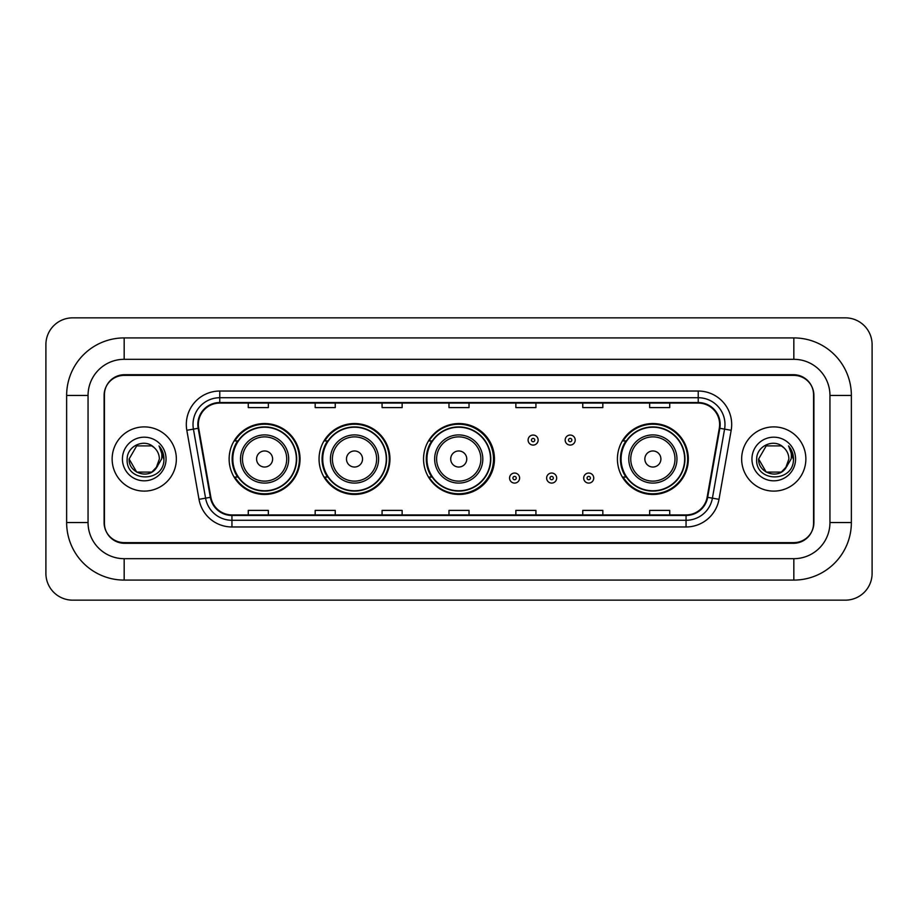 <?xml version="1.0" encoding="UTF-8"?>
<svg xmlns="http://www.w3.org/2000/svg" width="918" height="918" viewBox="0 0 918 918"><rect width="100%" height="100%" fill="white"/><g stroke="black" fill="none" stroke-linecap="round" stroke-linejoin="round"><path stroke-width="1.38" d="M617.412 459A35.458 35.458 0 0 0 652.87 494.458A35.458 35.458 0 0 0 688.328 459A35.458 35.458 0 0 0 652.87 423.542A35.458 35.458 0 0 0 617.412 459M423.542 459A35.458 35.458 0 0 0 459 494.458A35.458 35.458 0 0 0 494.458 459A35.458 35.458 0 0 0 459 423.542A35.458 35.458 0 0 0 423.542 459M319.051 459A35.458 35.458 0 0 0 354.509 494.458A35.458 35.458 0 0 0 389.955 459A35.458 35.458 0 0 0 354.509 423.542A35.458 35.458 0 0 0 319.051 459M229.133 459A35.458 35.458 0 0 0 264.591 494.458A35.458 35.458 0 0 0 300.048 459A35.458 35.458 0 0 0 264.591 423.542A35.458 35.458 0 0 0 229.133 459M237.636 477.062A32.451 32.451 0 0 1 237.636 440.938M327.554 477.062A32.451 32.451 0 0 1 327.554 440.938M431.781 477.062A32.451 32.451 0 0 1 431.781 440.938M625.915 477.062A32.451 32.451 0 0 1 625.915 440.938M793.829 337.916A57.536 57.536 0 0 1 851.365 395.451A57.536 57.536 0 0 0 793.829 337.916L124.171 337.916A57.536 57.536 0 0 0 66.635 395.451L66.635 522.549A57.536 57.536 0 0 0 124.171 580.084L793.829 580.084A57.536 57.536 0 0 0 851.365 522.549L851.365 395.451L829.952 395.451A36.123 36.123 0 0 0 793.829 359.317L124.171 359.317L793.829 359.317L793.829 337.916M793.829 580.084L793.829 558.683L124.171 558.683L793.829 558.683A36.123 36.123 0 0 0 829.952 522.549L829.952 395.451L829.952 522.549L851.365 522.549M66.635 522.549L88.048 522.549L88.048 395.451L88.048 522.549A36.123 36.123 0 0 0 124.171 558.683L124.171 580.084M793.829 375.382L124.171 375.382A20.07 20.07 0 0 0 104.101 395.451L104.101 522.549A20.07 20.07 0 0 0 124.171 542.618L793.829 542.618A20.07 20.07 0 0 0 813.899 522.549L813.899 395.451A20.07 20.07 0 0 0 793.829 375.382M124.171 337.916L124.171 359.317A36.123 36.123 0 0 0 88.048 395.451L66.635 395.451M872.1 344.606A26.76 26.76 0 0 0 845.34 317.846L72.66 317.846A26.76 26.76 0 0 0 45.9 344.606L45.9 573.394A26.76 26.76 0 0 0 72.66 600.154L845.34 600.154A26.76 26.76 0 0 0 872.1 573.394L872.1 344.606M104.434 394.774L104.434 523.226A20.07 20.07 0 0 0 124.504 543.295L793.496 543.295A20.07 20.07 0 0 0 813.566 523.226L813.566 394.774A20.07 20.07 0 0 0 793.496 374.705L124.504 374.705A20.07 20.07 0 0 0 104.434 394.774L104.434 523.226M112.134 459A32.107 32.107 0 0 0 144.241 491.107A32.107 32.107 0 0 0 176.348 459A32.107 32.107 0 0 0 144.241 426.893A32.107 32.107 0 0 0 112.134 459A32.107 32.107 0 0 0 144.241 491.107A32.107 32.107 0 0 0 176.348 459A32.107 32.107 0 0 0 144.241 426.893A32.107 32.107 0 0 0 112.134 459M741.652 459A32.107 32.107 0 0 0 773.759 491.107A32.107 32.107 0 0 0 805.866 459A32.107 32.107 0 0 0 773.759 426.893A32.107 32.107 0 0 0 741.652 459A32.107 32.107 0 0 0 773.759 491.107A32.107 32.107 0 0 0 805.866 459A32.107 32.107 0 0 0 773.759 426.893A32.107 32.107 0 0 0 741.652 459M198.357 424.483A21.412 21.412 0 0 1 219.769 403.071L698.231 403.071A21.412 21.412 0 0 1 719.31 428.201L707.135 497.235A21.412 21.412 0 0 1 686.056 514.929L231.944 514.929A21.412 21.412 0 0 1 210.865 497.235L198.69 428.201A21.412 21.412 0 0 1 198.357 424.483M197.829 424.483A21.94 21.94 0 0 0 198.162 428.293L210.337 497.326A21.94 21.94 0 0 0 231.944 515.457L686.056 515.457A21.94 21.94 0 0 0 707.663 497.326L719.838 428.293A21.94 21.94 0 0 0 698.231 402.543L219.769 402.543A21.94 21.94 0 0 0 197.829 424.483M186.824 430.29A33.45 33.45 0 0 1 219.769 391.034L698.231 391.034A33.45 33.45 0 0 1 731.176 430.29L719.001 499.323A33.45 33.45 0 0 1 686.056 526.966L231.944 526.966A33.45 33.45 0 0 1 198.999 499.323L186.824 430.29L193.423 429.131A26.76 26.76 0 0 1 219.769 397.724L698.231 397.724A26.76 26.76 0 0 1 724.577 429.131L712.414 498.164A26.76 26.76 0 0 1 686.056 520.276L231.944 520.276A26.76 26.76 0 0 1 205.586 498.164L193.423 429.131A26.76 26.76 0 0 1 193.009 424.483M813.566 523.226L813.566 394.774M707.663 497.326L712.414 498.164L724.577 429.131L731.176 430.29M448.971 403.071L448.971 407.603L469.029 407.603L469.029 403.071M382.072 403.071L382.072 407.603L402.141 407.603L402.141 403.071M315.172 403.071L315.172 407.603L335.242 407.603L335.242 403.071M248.273 403.071L248.273 407.603L268.343 407.603L268.343 403.071M515.859 403.071L515.859 407.603L535.928 407.603L535.928 403.071M582.758 403.071L582.758 407.603L602.828 407.603L602.828 403.071M649.657 403.071L649.657 407.603L669.727 407.603L669.727 403.071M469.029 514.929L469.029 510.397L448.971 510.397L448.971 514.929M402.141 514.929L402.141 510.397L382.072 510.397L382.072 514.929M335.242 514.929L335.242 510.397L315.172 510.397L315.172 514.929M268.343 514.929L268.343 510.397L248.273 510.397L248.273 514.929M535.928 514.929L535.928 510.397L515.859 510.397L515.859 514.929M602.828 514.929L602.828 510.397L582.758 510.397L582.758 514.929M669.727 514.929L669.727 510.397L649.657 510.397L649.657 514.929M155.911 468.616L157.678 465.942L151.803 472.093L136.679 472.093L129.117 459C128.348 472.403 147.316 479.471 155.521 469.075L151.803 472.093L136.679 472.093L129.117 459L136.679 445.907L151.803 445.907L154.144 447.571C144.849 437.84 127.005 445.873 127.166 459C125.468 482.34 163.324 482.96 163.932 460.136L163.966 459C163.909 454.043 162.256 449.682 159.009 445.93C161.476 449.981 162.348 454.341 161.625 459L155.934 468.582L159.365 459C159.273 454.433 157.54 450.623 154.144 447.571L151.803 445.907L136.679 445.907L129.117 459L136.679 472.093L151.803 472.093L155.934 468.582M157.678 465.942L151.803 472.093L136.679 472.093L129.117 459M122.427 459A21.814 21.814 0 0 0 144.241 480.814A21.814 21.814 0 0 0 166.055 459A21.814 21.814 0 0 0 144.241 437.186A21.814 21.814 0 0 0 122.427 459M159.158 446.102L163.955 459.574M272.623 459A8.032 8.032 0 0 0 264.591 450.967A8.032 8.032 0 0 0 256.57 459A8.032 8.032 0 0 0 264.591 467.032A8.032 8.032 0 0 0 272.623 459M288.677 459A24.086 24.086 0 0 0 264.591 434.914A24.086 24.086 0 0 0 240.505 459A24.086 24.086 0 0 0 264.591 483.086A24.086 24.086 0 0 0 288.677 459A24.086 24.086 0 0 1 264.591 483.086A24.086 24.086 0 0 1 240.505 459M296.365 459A31.774 31.774 0 0 0 264.591 427.226A31.774 31.774 0 0 0 232.816 459A31.774 31.774 0 0 0 264.591 490.774A31.774 31.774 0 0 0 296.365 459M299.383 459A34.792 34.792 0 0 1 234.859 477.062L238.083 477.062A32.073 32.073 0 0 0 285.819 483.052A32.073 32.073 0 0 0 285.819 434.948A32.073 32.073 0 0 0 238.083 440.938L234.859 440.938A34.792 34.792 0 0 1 299.383 459M362.53 459A8.032 8.032 0 0 0 354.509 450.967A8.032 8.032 0 0 0 346.476 459A8.032 8.032 0 0 0 354.509 467.032A8.032 8.032 0 0 0 362.53 459M378.583 459A24.086 24.086 0 0 0 354.509 434.914A24.086 24.086 0 0 0 330.423 459A24.086 24.086 0 0 0 354.509 483.086A24.086 24.086 0 0 0 378.583 459A24.086 24.086 0 0 1 354.509 483.086A24.086 24.086 0 0 1 330.423 459M386.283 459A31.774 31.774 0 0 0 354.509 427.226A31.774 31.774 0 0 0 322.723 459A31.774 31.774 0 0 0 354.509 490.774A31.774 31.774 0 0 0 386.283 459M389.289 459A34.792 34.792 0 0 1 324.777 477.062L328.001 477.062A32.073 32.073 0 0 0 375.726 483.052A32.073 32.073 0 0 0 375.726 434.948A32.073 32.073 0 0 0 328.001 440.938L324.777 440.938A34.792 34.792 0 0 1 389.289 459M466.757 459A8.032 8.032 0 0 0 458.736 450.967A8.032 8.032 0 0 0 450.704 459A8.032 8.032 0 0 0 458.736 467.032A8.032 8.032 0 0 0 466.757 459M482.811 459A24.086 24.086 0 0 0 458.736 434.914A24.086 24.086 0 0 0 434.65 459A24.086 24.086 0 0 0 458.736 483.086A24.086 24.086 0 0 0 482.811 459A24.086 24.086 0 0 1 458.736 483.086A24.086 24.086 0 0 1 434.65 459M490.51 459A31.774 31.774 0 0 0 458.736 427.226A31.774 31.774 0 0 0 426.95 459A31.774 31.774 0 0 0 458.736 490.774A31.774 31.774 0 0 0 490.51 459M493.517 459A34.792 34.792 0 0 1 429.004 477.062L432.229 477.062A32.073 32.073 0 0 0 479.953 483.052A32.073 32.073 0 0 0 479.953 434.948A32.073 32.073 0 0 0 432.229 440.938L429.004 440.938A34.792 34.792 0 0 1 493.517 459M660.903 459A8.032 8.032 0 0 0 652.87 450.967A8.032 8.032 0 0 0 644.849 459A8.032 8.032 0 0 0 652.87 467.032A8.032 8.032 0 0 0 660.903 459M676.956 459A24.086 24.086 0 0 0 652.87 434.914A24.086 24.086 0 0 0 628.784 459A24.086 24.086 0 0 0 652.87 483.086A24.086 24.086 0 0 0 676.956 459A24.086 24.086 0 0 1 652.87 483.086A24.086 24.086 0 0 1 628.784 459M684.644 459A31.774 31.774 0 0 0 652.87 427.226A31.774 31.774 0 0 0 621.096 459A31.774 31.774 0 0 0 652.87 490.774A31.774 31.774 0 0 0 684.644 459M687.662 459A34.792 34.792 0 0 1 623.138 477.062L626.363 477.062A32.073 32.073 0 0 0 674.099 483.052A32.073 32.073 0 0 0 674.099 434.948A32.073 32.073 0 0 0 626.363 440.938L623.138 440.938A34.792 34.792 0 0 1 687.662 459M785.269 468.811L781.321 472.093L766.197 472.093L758.635 459L766.197 445.907L781.321 445.907L783.662 447.571C774.367 437.84 756.524 445.873 756.684 459C754.986 482.34 792.831 482.96 793.45 460.136L793.485 459C793.427 454.043 791.775 449.682 788.528 445.93C790.995 449.981 791.867 454.341 791.132 459L785.452 468.582L788.883 459C788.791 454.433 787.059 450.623 783.662 447.571L781.321 445.907L766.197 445.907L758.635 459L766.197 472.093L781.321 472.093L785.269 468.811M787.196 465.942L781.321 472.093L766.197 472.093L758.635 459L766.197 472.093L781.321 472.093L787.196 465.942M758.635 459C757.866 472.403 776.823 479.471 785.039 469.075L785.452 468.582M751.945 459A21.814 21.814 0 0 0 773.759 480.814A21.814 21.814 0 0 0 795.573 459A21.814 21.814 0 0 0 773.759 437.186A21.814 21.814 0 0 0 751.945 459M788.677 446.102L793.473 459.574M538.143 440.066A5.015 5.015 0 0 1 533.129 445.081A5.015 5.015 0 0 1 528.102 440.066A5.015 5.015 0 0 1 533.129 435.052A5.015 5.015 0 0 1 538.143 440.066A5.015 5.015 0 0 0 533.129 435.052A5.015 5.015 0 0 0 528.102 440.066M575.207 440.066A5.015 5.015 0 0 1 570.181 445.081A5.015 5.015 0 0 1 565.167 440.066A5.015 5.015 0 0 1 570.181 435.052A5.015 5.015 0 0 1 575.207 440.066A5.015 5.015 0 0 0 570.181 435.052A5.015 5.015 0 0 0 565.167 440.066M509.57 478.071A5.015 5.015 0 0 1 514.596 473.045A5.015 5.015 0 0 1 519.611 478.071A5.015 5.015 0 0 1 514.596 483.086A5.015 5.015 0 0 1 509.57 478.071A5.015 5.015 0 0 0 514.596 483.086A5.015 5.015 0 0 0 519.611 478.071M546.635 478.071A5.015 5.015 0 0 1 551.649 473.045A5.015 5.015 0 0 1 556.675 478.071A5.015 5.015 0 0 1 551.649 483.086A5.015 5.015 0 0 1 546.635 478.071A5.015 5.015 0 0 0 551.649 483.086A5.015 5.015 0 0 0 556.675 478.071M583.699 478.071A5.015 5.015 0 0 1 588.713 473.045A5.015 5.015 0 0 1 593.739 478.071A5.015 5.015 0 0 1 588.713 483.086A5.015 5.015 0 0 1 583.699 478.071A5.015 5.015 0 0 0 588.713 483.086A5.015 5.015 0 0 0 593.739 478.071M698.231 391.034L698.231 402.543M193.423 429.131L198.162 428.293M231.944 526.966L231.944 515.457M686.056 515.457L686.056 526.966M198.999 499.323L210.337 497.326M719.838 428.293L724.577 429.131M219.769 391.034L219.769 402.543M712.414 498.164L719.001 499.323M286.714 459A22.124 22.124 0 0 0 264.591 436.876A22.124 22.124 0 0 0 242.467 459A22.124 22.124 0 0 0 264.591 481.124A22.124 22.124 0 0 0 286.714 459M376.632 459A22.124 22.124 0 0 0 354.509 436.876A22.124 22.124 0 0 0 332.385 459A22.124 22.124 0 0 0 354.509 481.124A22.124 22.124 0 0 0 376.632 459M480.86 459A22.124 22.124 0 0 0 458.736 436.876A22.124 22.124 0 0 0 436.612 459A22.124 22.124 0 0 0 458.736 481.124A22.124 22.124 0 0 0 480.86 459M674.994 459A22.124 22.124 0 0 0 652.87 436.876A22.124 22.124 0 0 0 630.746 459A22.124 22.124 0 0 0 652.87 481.124A22.124 22.124 0 0 0 674.994 459M531.453 440.066A1.675 1.675 0 0 0 533.129 441.742A1.675 1.675 0 0 0 534.792 440.066A1.675 1.675 0 0 0 533.129 438.391A1.675 1.675 0 0 0 531.453 440.066M568.517 440.066A1.675 1.675 0 0 0 570.181 441.742A1.675 1.675 0 0 0 571.857 440.066A1.675 1.675 0 0 0 570.181 438.391A1.675 1.675 0 0 0 568.517 440.066M516.26 478.071A1.675 1.675 0 0 0 514.596 476.396A1.675 1.675 0 0 0 512.921 478.071A1.675 1.675 0 0 0 514.596 479.735A1.675 1.675 0 0 0 516.26 478.071M553.324 478.071A1.675 1.675 0 0 0 551.649 476.396A1.675 1.675 0 0 0 549.985 478.071A1.675 1.675 0 0 0 551.649 479.735A1.675 1.675 0 0 0 553.324 478.071M590.389 478.071A1.675 1.675 0 0 0 588.713 476.396A1.675 1.675 0 0 0 587.05 478.071A1.675 1.675 0 0 0 588.713 479.735A1.675 1.675 0 0 0 590.389 478.071"/></g></svg>
